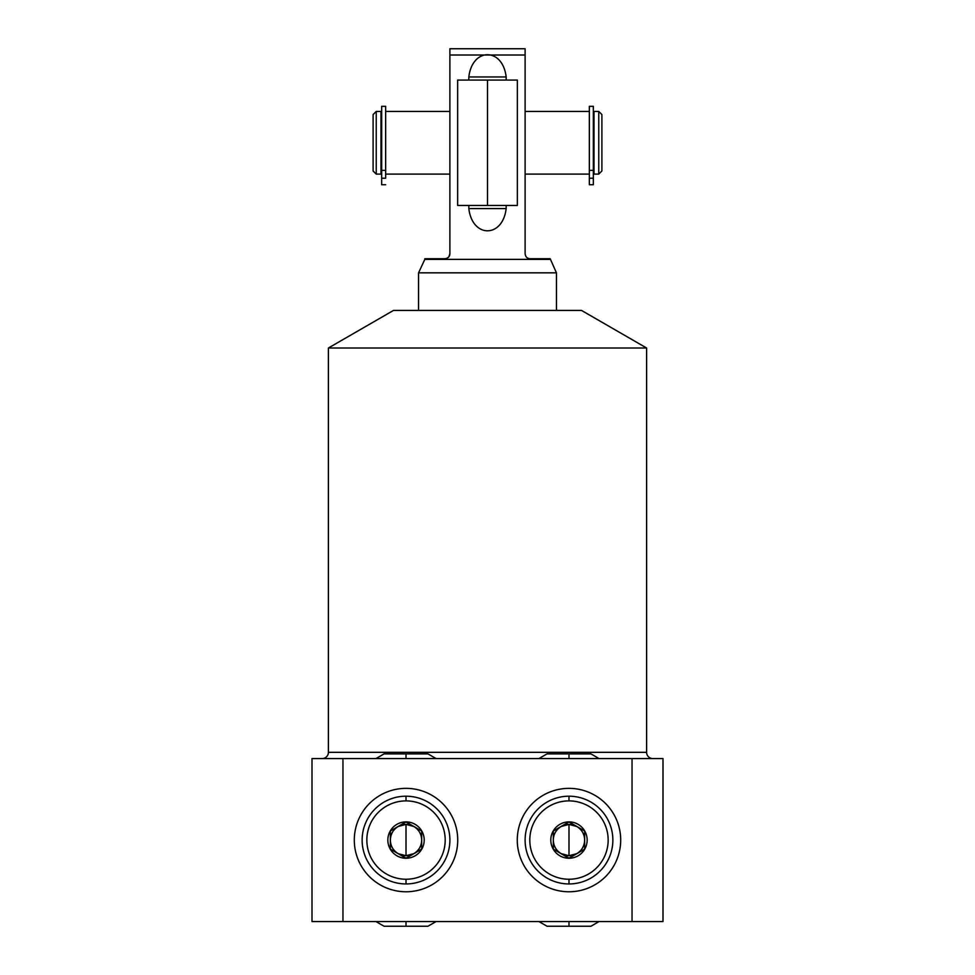 <?xml version="1.0" encoding="UTF-8"?>
<svg xmlns="http://www.w3.org/2000/svg" width="975" height="975" viewBox="0 0 975 975"><rect width="100%" height="100%" fill="white"/><g stroke="black" fill="none" stroke-linecap="round" stroke-linejoin="round"><path stroke-width="1.46" d="M663 921.546L312 921.546L312 758.587L342.956 758.587L342.956 921.546L312 921.546L312 758.587L663 758.587L663 921.546L632.044 921.546L632.044 758.587L342.956 758.587L342.956 921.546L632.044 921.546L632.044 758.587L663 758.587L663 921.546M581.514 310.428L393.486 310.428L328.392 348.014L646.608 348.014L646.608 752.322L328.392 752.322L328.392 348.014L328.392 752.322A6.264 6.264 0 0 1 322.128 758.587A6.264 6.264 0 0 0 328.392 752.322L646.608 752.322L646.608 348.014L581.514 310.428L646.608 348.014L328.392 348.014L393.486 310.428L581.514 310.428M646.608 752.322A6.264 6.264 0 0 0 652.872 758.587A6.264 6.264 0 0 1 646.608 752.322M517.274 840.072A51.712 51.712 0 0 0 568.986 891.772A51.712 51.712 0 0 0 620.697 840.072A51.712 51.712 0 0 0 568.986 788.361A51.712 51.712 0 0 0 517.274 840.072A51.712 51.712 0 0 0 568.986 891.772A51.712 51.712 0 0 0 620.697 840.072A51.712 51.712 0 0 0 568.986 788.361A51.712 51.712 0 0 0 517.274 840.072M354.303 840.072A51.712 51.712 0 0 0 406.014 891.772A51.712 51.712 0 0 0 457.726 840.072A51.712 51.712 0 0 0 406.014 788.361A51.712 51.712 0 0 0 354.303 840.072A51.712 51.712 0 0 0 406.014 891.772A51.712 51.712 0 0 0 457.726 840.072A51.712 51.712 0 0 0 406.014 788.361A51.712 51.712 0 0 0 354.303 840.072M556.445 310.428L556.445 272.829L550.18 258.728L556.445 272.829L556.445 310.428M418.555 272.829L418.555 310.428L418.555 272.829L556.445 272.829L418.555 272.829L424.82 259.387L418.555 272.829M449.889 253.707L448.987 256.596L449.889 253.707L449.889 55.014L525.111 55.014L525.111 253.707C525.513 256.864 527.183 258.533 530.12 258.728L550.18 258.728L530.12 258.728C527.183 258.533 525.513 256.864 525.111 253.707L525.111 55.014L449.889 55.014L449.889 48.75L525.111 48.75L525.111 55.014L525.111 48.75L449.889 48.75L449.889 253.707C449.731 256.62 448.061 258.29 444.88 258.728C448.061 258.29 449.731 256.62 449.889 253.707M447.915 257.705L446.465 258.46L447.915 257.705M424.82 258.728L424.82 259.387L550.18 259.387L424.82 259.387L424.82 258.728L444.88 258.728L424.82 258.728M468.829 208.577C472.327 238.192 502.686 238.229 506.171 208.577L506.171 205.445L506.171 208.577L468.829 208.577C472.327 238.192 502.686 238.229 506.171 208.577L468.829 208.577L468.829 205.445L468.829 208.577M506.171 80.084L506.171 76.952C502.698 47.373 472.351 47.263 468.829 76.952L468.829 80.084L468.829 76.952L506.171 76.952C502.698 47.373 472.351 47.263 468.829 76.952L506.171 76.952L506.171 80.084M381.664 172.136L381.006 172.136L381.664 172.136M381.006 113.393L381.664 113.393L381.006 113.393M381.006 111.43L381.006 174.111L376.24 174.111L376.24 111.43L381.006 111.43L381.006 174.111L376.24 174.111L373.108 170.978L373.108 114.562L376.24 111.43L376.24 174.111L373.108 170.978L373.108 114.562L376.24 111.43L381.006 111.43M601.892 114.562L601.892 170.978L598.76 174.111L598.76 111.43L601.892 114.562L601.892 170.978L598.76 174.111L593.994 174.111L593.994 111.43L598.76 111.43L598.76 174.111L593.994 174.111L593.994 111.43L598.76 111.43L601.892 114.562M593.336 113.393L593.994 113.393L593.336 113.393M593.994 172.136L593.336 172.136L593.994 172.136M385.649 111.43L449.889 111.43L385.649 111.43M449.889 174.111L385.649 174.111L449.889 174.111M589.351 174.111L525.111 174.111L589.351 174.111M525.111 111.43L589.351 111.43L525.111 111.43M385.649 170.345L385.649 178.218L381.664 178.218L381.664 184.738L385.649 184.738L381.664 184.738L381.664 178.218L385.649 178.218L385.649 170.345L381.664 170.345L381.664 178.218L381.664 106.324L385.649 106.324L385.649 170.345L381.664 170.345M593.336 170.345L593.336 184.738L593.336 178.218L589.351 178.218L589.351 184.738L593.336 184.738L589.351 184.738L589.351 170.345L589.351 178.218L593.336 178.218L593.336 170.345L589.351 170.345L589.351 106.324L593.336 106.324L593.336 170.345L589.351 170.345M568.986 796.197A43.875 43.875 0 0 0 525.111 840.072A43.875 43.875 0 0 0 568.986 883.947A43.875 43.875 0 0 1 525.111 840.072A43.875 43.875 0 0 1 568.986 796.197L568.986 800.889A39.171 39.171 0 0 0 529.803 840.072A39.171 39.171 0 0 0 568.986 879.243L568.986 883.947A43.875 43.875 0 0 0 612.861 840.072A43.875 43.875 0 0 0 568.986 796.197A43.875 43.875 0 0 1 612.861 840.072A43.875 43.875 0 0 1 568.986 883.947L568.986 879.243A39.171 39.171 0 0 0 608.156 840.072A39.171 39.171 0 0 0 568.986 800.889A39.171 39.171 0 0 0 529.803 840.072A39.171 39.171 0 0 0 568.986 879.243A39.171 39.171 0 0 0 608.156 840.072A39.171 39.171 0 0 0 568.986 800.889L568.986 796.197M568.986 821.888A18.172 18.172 0 0 1 587.157 840.072A18.172 18.172 0 0 1 568.986 858.244A18.172 18.172 0 0 1 550.802 840.072A18.172 18.172 0 0 1 568.986 821.888A18.172 18.172 0 0 0 550.802 840.072A18.172 18.172 0 0 0 568.986 858.244L553.312 849.115L553.312 831.017L568.986 821.888L584.647 831.017L584.647 849.115L568.986 858.244A18.172 18.172 0 0 0 587.157 840.072A18.172 18.172 0 0 0 568.986 821.888M568.986 824.399L561.149 826.495C556.116 829.628 553.508 834.149 553.312 840.072C553.508 845.983 556.116 850.505 561.149 853.637L568.986 855.733L568.986 824.399L568.986 855.733L576.822 853.637C581.843 850.505 584.452 845.983 584.647 840.072C584.452 834.149 581.843 829.628 576.822 826.495L568.986 824.399A15.673 15.673 0 0 1 576.822 853.637A15.673 15.673 0 0 1 553.312 840.072A15.673 15.673 0 0 1 568.986 824.399M553.312 831.017L568.986 821.974L584.647 831.017L584.647 849.115L568.986 858.158L553.312 849.115L553.312 831.017M406.014 883.947A43.875 43.875 0 0 0 449.889 840.072A43.875 43.875 0 0 0 406.014 796.197A43.875 43.875 0 0 1 449.889 840.072A43.875 43.875 0 0 1 406.014 883.947L406.014 879.243A39.171 39.171 0 0 0 445.197 840.072A39.171 39.171 0 0 0 406.014 800.889L406.014 796.197A43.875 43.875 0 0 0 362.139 840.072A43.875 43.875 0 0 0 406.014 883.947A43.875 43.875 0 0 1 362.139 840.072A43.875 43.875 0 0 1 406.014 796.197L406.014 800.889A39.171 39.171 0 0 1 445.197 840.072A39.171 39.171 0 0 1 406.014 879.243A39.171 39.171 0 0 1 366.844 840.072A39.171 39.171 0 0 1 406.014 800.889A39.171 39.171 0 0 0 366.844 840.072A39.171 39.171 0 0 0 406.014 879.243L406.014 883.947M406.014 821.888A18.172 18.172 0 0 0 387.843 840.072A18.172 18.172 0 0 0 406.014 858.244A18.172 18.172 0 0 0 424.198 840.072A18.172 18.172 0 0 0 406.014 821.888L421.688 831.017L421.688 849.115L406.014 858.244A18.172 18.172 0 0 0 424.198 840.072A18.172 18.172 0 0 0 406.014 821.888A18.172 18.172 0 0 0 387.843 840.072A18.172 18.172 0 0 0 406.014 858.244L390.353 849.115L390.353 831.017L406.014 821.888M413.851 826.495L406.014 824.399L406.014 855.733L413.851 853.637C418.884 850.505 421.492 845.983 421.688 840.072C421.492 834.149 418.884 829.628 413.851 826.495A15.673 15.673 0 0 0 406.014 824.399L398.178 826.495C393.157 829.628 390.548 834.149 390.353 840.072C390.548 845.983 393.157 850.505 398.178 853.637L406.014 855.733L406.014 824.399A15.673 15.673 0 0 0 398.178 853.637A15.673 15.673 0 0 0 421.688 840.072A15.673 15.673 0 0 0 413.851 826.495M421.688 831.017L406.014 821.974L390.353 831.017L390.353 849.115L406.014 858.158L421.688 849.115L421.688 831.017M517.347 205.445L487.5 205.445L487.5 80.084L517.347 80.084L517.347 205.445M487.5 205.445C525.842 205.445 525.842 205.445 487.5 205.445L457.653 205.445L457.653 80.084L487.5 80.084C525.842 80.084 525.842 80.084 487.5 80.084L487.5 205.445M599.064 758.587L590.923 753.882L568.986 753.882L568.986 758.587L568.986 753.882L547.048 753.882L538.907 758.587M406.014 758.587L406.014 753.882L406.014 758.587M568.986 921.546L568.986 926.25L568.986 921.546M375.936 921.546L384.077 926.25L406.014 926.25L406.014 921.546L406.014 926.25L427.952 926.25L436.093 921.546M436.093 758.587L427.952 753.882L384.077 753.882L375.936 758.587M538.907 921.546L547.048 926.25L590.923 926.25L599.064 921.546"/></g></svg>
